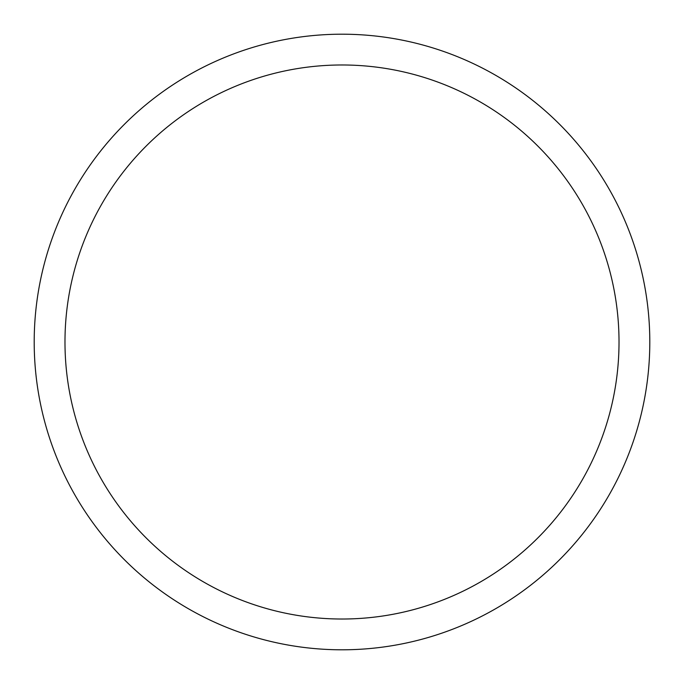 <?xml version="1.0" encoding="UTF-8"?>
<svg xmlns="http://www.w3.org/2000/svg" width="684" height="684" viewBox="0 0 684 684"><rect width="100%" height="100%" fill="white"/><g stroke="black" fill="none" stroke-linecap="round" stroke-linejoin="round"><path stroke-width="1.03" d="M34.2 342A307.8 307.8 0 0 0 342 649.8A307.8 307.8 0 0 0 649.8 342A307.8 307.8 0 0 0 342 34.2A307.8 307.8 0 0 0 34.2 342M619.02 342A277.02 277.02 0 0 1 342 619.02A277.02 277.02 0 0 1 64.98 342A277.02 277.02 0 0 1 342 64.98A277.02 277.02 0 0 1 619.02 342"/></g></svg>
